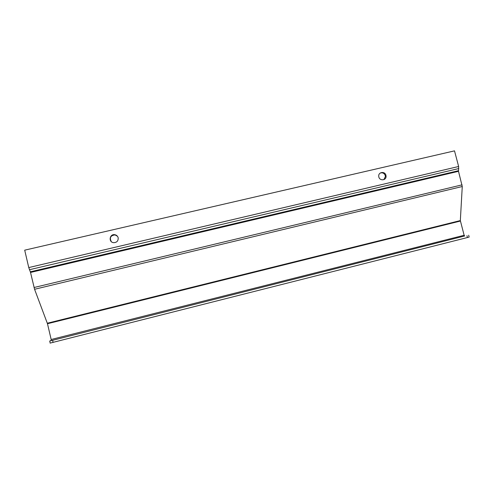 <?xml version="1.0" encoding="UTF-8"?>
<svg xmlns="http://www.w3.org/2000/svg" width="494" height="494" viewBox="0 0 494 494"><rect width="100%" height="100%" fill="white"/><g stroke="black" fill="none" stroke-linecap="round" stroke-linejoin="round"><path stroke-width="0.74" d="M50.085 343.108L467.435 237.534L469.152 237.034L468.67 235.206M464.687 235.978L49.709 341.045L51.228 340.422L51.172 339.508L47.48 323.724L34.574 289.28L30.529 272.453L28.763 267.569L24.7 250.168L454.511 150.861L458.636 166.49L28.763 267.569M464.675 235.984L464.132 235.28L460.334 220.577L462.261 186.516L458.506 171.319L458.636 166.49M117.467 236.268L115.096 234.922C110.625 235.41 109.353 237.639 111.292 241.597M118.171 237.75C118.369 240.973 116.812 242.616 113.497 242.665C108.155 242.035 109.699 233.569 114.935 234.724C116.621 235.113 117.702 236.12 118.171 237.75M383.881 179.643L385.419 176.463L385.295 175.679C384.32 173.227 382.615 172.35 380.189 173.061M385.938 175.321L386.061 176.111C386.475 180.767 379.114 181.113 378.756 176.444C378.046 171.98 384.993 170.899 385.938 175.321M466.941 235.663L467.435 237.534M53.093 342.428L52.605 340.354M458.79 168.553L29.442 269.724M458.457 170.714L30.332 271.817M458.506 171.319L30.529 272.453M462.075 184.849L34.043 287.514M462.261 186.516L34.574 289.28M460.334 220.577L47.331 323.224M460.389 221.046L47.48 323.724M464.132 235.28L51.172 339.508M49.709 341.045L50.197 343.114M386.061 176.111L385.419 176.463"/></g></svg>

